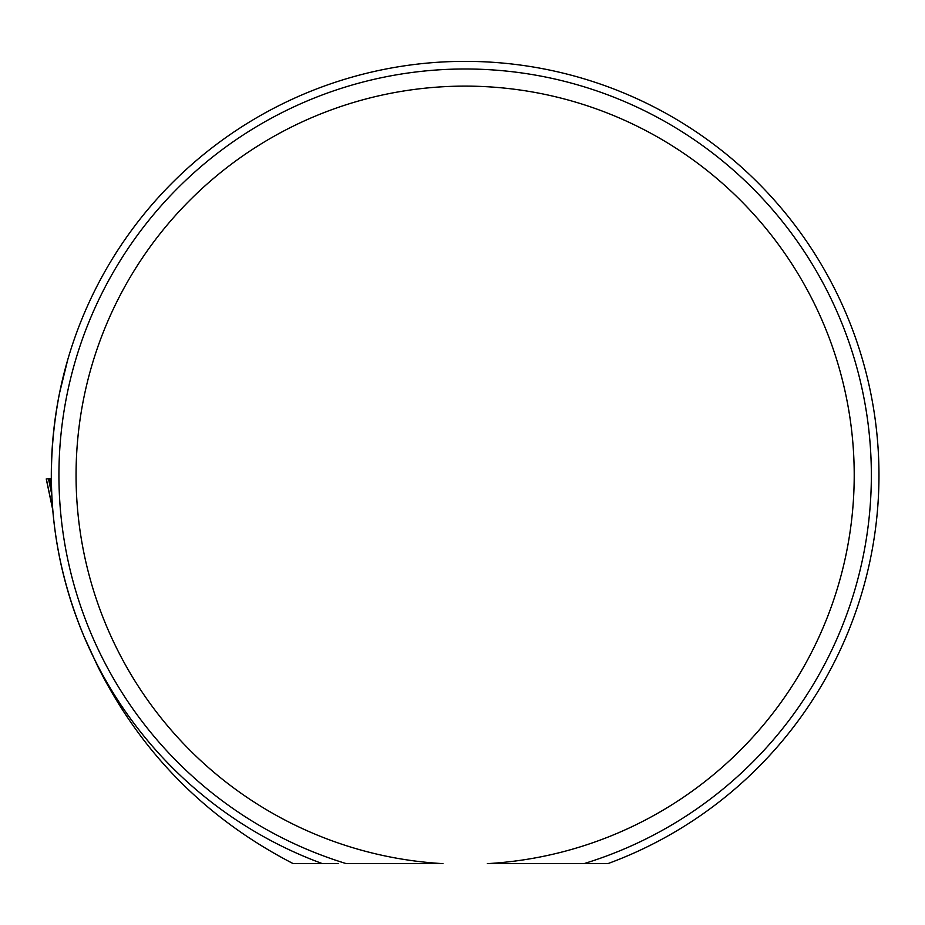 <?xml version="1.0" encoding="UTF-8"?>
<svg xmlns="http://www.w3.org/2000/svg" width="925" height="925" viewBox="0 0 925 925"><rect width="100%" height="100%" fill="white"/><g stroke="black" fill="none" stroke-linecap="round" stroke-linejoin="round"><path stroke-width="1.39" d="M338.203 863.638L293.213 863.638C206.31 818.706 141.12 752.892 97.657 666.185L83.99 636.365C51.337 557.821 43.209 476.595 59.616 392.686L62.38 380.522M322.42 863.638A413.833 413.833 0 0 1 133.443 227.735A413.833 413.833 0 0 1 796.83 227.735A413.833 413.833 0 0 1 607.864 863.638L583.976 863.638A406.214 406.214 0 0 0 795.142 238.326A406.214 406.214 0 0 0 135.142 238.326A406.214 406.214 0 0 0 346.297 863.638L442.925 863.638A389.078 389.078 0 0 1 131.951 274.274A389.078 389.078 0 0 1 798.321 274.274A389.078 389.078 0 0 1 487.359 863.638L566.69 863.638M487.359 863.638L583.976 863.638M67.71 359.825L59.512 393.217M52.713 509.293L46.343 478.93L49.037 478.676L46.25 478.942L52.783 510.068M51.453 486.284L49.846 478.641L51.326 478.572L48.458 478.711L51.754 494.401M48.482 478.815L49.869 478.734M51.326 478.537L48.909 478.688"/></g></svg>
